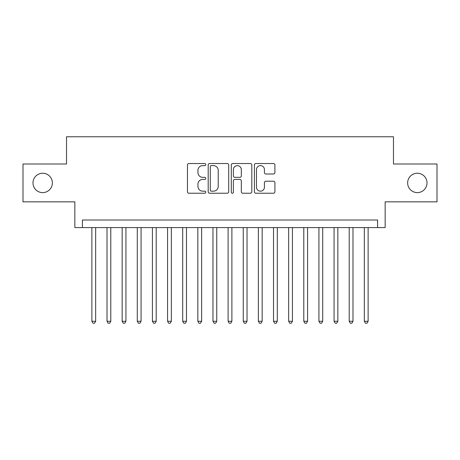 <?xml version="1.0" encoding="UTF-8"?>
<svg xmlns="http://www.w3.org/2000/svg" width="460" height="460" viewBox="0 0 460 460"><rect width="100%" height="100%" fill="white"/><g stroke="black" fill="none" stroke-linecap="round" stroke-linejoin="round"><path stroke-width="0.69" d="M205.781 164.565A1.041 1.041 0 0 0 204.74 163.524L188.956 163.524A1.483 1.483 0 0 0 187.467 165.008L187.467 191.757A1.483 1.483 0 0 0 188.956 193.24L204.74 193.24A1.041 1.041 0 0 0 205.781 192.199A1.041 1.041 0 0 0 204.74 191.159L202.699 191.159A4.755 4.755 0 0 1 197.944 186.403L197.944 184.178A4.755 4.755 0 0 1 202.699 179.423L204.74 179.423A1.041 1.041 0 0 0 205.781 178.382A1.041 1.041 0 0 0 204.74 177.341L202.699 177.341A4.755 4.755 0 0 1 197.944 172.586L197.944 170.361A4.755 4.755 0 0 1 202.699 165.606L204.74 165.606A1.041 1.041 0 0 0 205.781 164.565M407.635 182.925A9.689 9.689 0 0 0 417.323 192.613A9.689 9.689 0 0 0 427.012 182.925A9.689 9.689 0 0 0 417.323 173.236A9.689 9.689 0 0 0 407.635 182.925M32.988 182.925A9.689 9.689 0 0 0 42.676 192.613A9.689 9.689 0 0 0 52.365 182.925A9.689 9.689 0 0 0 42.676 173.236A9.689 9.689 0 0 0 32.988 182.925M273.424 174.001A1.483 1.483 0 0 0 274.907 172.511L274.907 165.008A1.483 1.483 0 0 0 273.424 163.524L255.892 163.524A1.483 1.483 0 0 0 254.403 165.008L254.403 191.757A1.483 1.483 0 0 0 255.892 193.24L273.424 193.24A1.483 1.483 0 0 0 274.907 191.757L274.907 182.689A1.483 1.483 0 0 0 273.424 181.205L265.92 181.205A1.483 1.483 0 0 0 264.431 182.689L264.431 187.185A3.973 3.973 0 0 1 260.458 191.159A3.973 3.973 0 0 1 256.484 187.185L256.484 169.579A3.973 3.973 0 0 1 260.458 165.606A3.973 3.973 0 0 1 264.431 169.579L264.431 172.511A1.483 1.483 0 0 0 265.92 174.001L273.424 174.001M377.585 227.579L385.158 227.579L385.158 201.842L437 201.842L437 164.001L393.478 164.001L393.478 136.758L66.522 136.758L66.522 164.001L23 164.001L23 201.842L74.842 201.842L74.842 227.579L377.585 227.579L377.585 220.012L82.415 220.012L82.415 227.579M228.7 165.008A1.483 1.483 0 0 0 227.211 163.524L209.679 163.524A1.483 1.483 0 0 0 208.196 165.008L208.196 191.757A1.483 1.483 0 0 0 209.679 193.24L227.211 193.24A1.483 1.483 0 0 0 228.7 191.757L228.7 165.008M232.789 163.524L250.32 163.524A1.483 1.483 0 0 1 251.804 165.008L251.804 191.757A1.483 1.483 0 0 1 250.32 193.24L242.817 193.24A1.483 1.483 0 0 1 241.327 191.757L241.327 180.906A1.483 1.483 0 0 0 239.844 179.423L234.864 179.423A1.483 1.483 0 0 0 233.381 180.906L233.381 192.199A1.041 1.041 0 0 1 232.34 193.24A1.041 1.041 0 0 1 231.299 192.199L231.299 165.008A1.483 1.483 0 0 1 232.789 163.524M211.318 165.606A1.041 1.041 0 0 0 210.277 166.646L210.277 190.118A1.041 1.041 0 0 0 211.318 191.159L213.469 191.159A4.755 4.755 0 0 0 218.224 186.403L218.224 170.361A4.755 4.755 0 0 0 213.469 165.606L211.318 165.606M241.327 169.654A3.973 3.973 0 0 0 237.354 165.68A3.973 3.973 0 0 0 233.381 169.654L233.381 175.858A1.483 1.483 0 0 0 234.864 177.341L239.844 177.341A1.483 1.483 0 0 0 241.327 175.858L241.327 169.654M91.873 227.579L91.873 321.275L95.657 321.275L95.657 227.579M95.657 321.275L94.524 323.242L93.012 323.242L91.873 321.275M107.013 227.579L107.013 321.275L110.797 321.275L110.797 227.579M110.797 321.275L109.658 323.242L108.146 323.242L107.013 321.275M122.147 227.579L122.147 321.275L125.931 321.275L125.931 227.579M125.931 321.275L124.798 323.242L123.286 323.242L122.147 321.275M137.287 227.579L137.287 321.275L141.07 321.275L141.07 227.579M141.07 321.275L139.932 323.242L138.42 323.242L137.287 321.275M152.421 227.579L152.421 321.275L156.204 321.275L156.204 227.579M156.204 321.275L155.072 323.242L153.559 323.242L152.421 321.275M167.561 227.579L167.561 321.275L171.344 321.275L171.344 227.579M171.344 321.275L170.206 323.242L168.693 323.242L167.561 321.275M182.695 227.579L182.695 321.275L186.478 321.275L186.478 227.579M186.478 321.275L185.345 323.242L183.833 323.242L182.695 321.275M197.834 227.579L197.834 321.275L201.618 321.275L201.618 227.579M201.618 321.275L200.485 323.242L198.967 323.242L197.834 321.275M212.968 227.579L212.968 321.275L216.758 321.275L216.758 227.579M216.758 321.275L215.619 323.242L214.107 323.242L212.968 321.275M228.108 227.579L228.108 321.275L231.892 321.275L231.892 227.579M231.892 321.275L230.759 323.242L229.241 323.242L228.108 321.275M243.242 227.579L243.242 321.275L247.031 321.275L247.031 227.579M247.031 321.275L245.893 323.242L244.381 323.242L243.242 321.275M258.382 227.579L258.382 321.275L262.165 321.275L262.165 227.579M262.165 321.275L261.033 323.242L259.515 323.242L258.382 321.275M273.522 227.579L273.522 321.275L277.305 321.275L277.305 227.579M277.305 321.275L276.167 323.242L274.654 323.242L273.522 321.275M288.656 227.579L288.656 321.275L292.439 321.275L292.439 227.579M292.439 321.275L291.306 323.242L289.794 323.242L288.656 321.275M303.796 227.579L303.796 321.275L307.579 321.275L307.579 227.579M307.579 321.275L306.44 323.242L304.928 323.242L303.796 321.275M318.929 227.579L318.929 321.275L322.713 321.275L322.713 227.579M322.713 321.275L321.58 323.242L320.068 323.242L318.929 321.275M334.069 227.579L334.069 321.275L337.853 321.275L337.853 227.579M337.853 321.275L336.714 323.242L335.202 323.242L334.069 321.275M349.203 227.579L349.203 321.275L352.987 321.275L352.987 227.579M352.987 321.275L351.854 323.242L350.342 323.242L349.203 321.275M364.343 227.579L364.343 321.275L368.126 321.275L368.126 227.579M368.126 321.275L366.988 323.242L365.476 323.242L364.343 321.275"/></g></svg>
